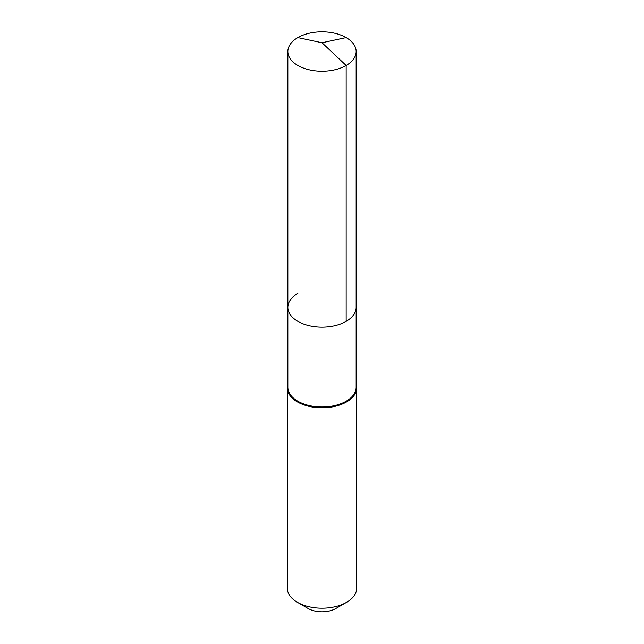 <?xml version="1.0" encoding="UTF-8"?>
<svg xmlns="http://www.w3.org/2000/svg" width="644" height="644" viewBox="0 0 644 644"><rect width="100%" height="100%" fill="white"/><g stroke="black" fill="none" stroke-linecap="round" stroke-linejoin="round"><path stroke-width="0.97" d="M287.852 307.413L287.852 51.536A34.148 19.714 180 0 0 308.935 69.753A34.148 19.714 180 0 0 346.15 65.479L322 42.746L346.15 65.479A34.148 19.714 0 0 0 356.148 51.536L356.148 387.286A34.148 19.714 0 0 1 346.15 401.228A34.148 19.714 180 0 1 308.935 405.503A34.148 19.714 180 0 1 287.852 387.286L287.852 307.413A34.148 19.714 180 0 0 308.935 325.631A34.148 19.714 180 0 0 346.15 321.356A34.148 19.714 0 0 0 356.148 307.413A34.148 19.714 0 0 1 346.15 321.356L346.15 65.479L346.15 321.356A34.148 19.714 180 0 1 308.935 325.631A34.148 19.714 180 0 1 287.852 307.413A34.148 19.714 180 0 1 297.85 293.471M356.728 387.76L356.728 588.149A34.728 20.053 0 0 1 346.561 602.325L335.918 608.475L346.561 602.325A34.728 20.053 180 0 1 297.439 602.325A34.728 20.053 180 0 1 287.272 588.149L287.272 387.76A34.728 20.053 180 0 0 308.709 406.284A34.728 20.053 180 0 0 346.561 401.937A34.728 20.053 0 0 0 356.728 387.76A34.728 20.053 0 0 0 356.148 384.114M287.272 387.76A34.728 20.053 180 0 1 287.852 384.114M335.918 608.475A19.682 11.359 180 0 1 308.082 608.475L297.439 602.325M356.148 51.536A34.148 19.714 0 0 0 335.065 33.319A34.148 19.714 0 0 0 297.85 37.594A34.148 19.714 180 0 0 287.852 51.536M346.15 37.594L322 42.746L297.85 37.594"/></g></svg>
